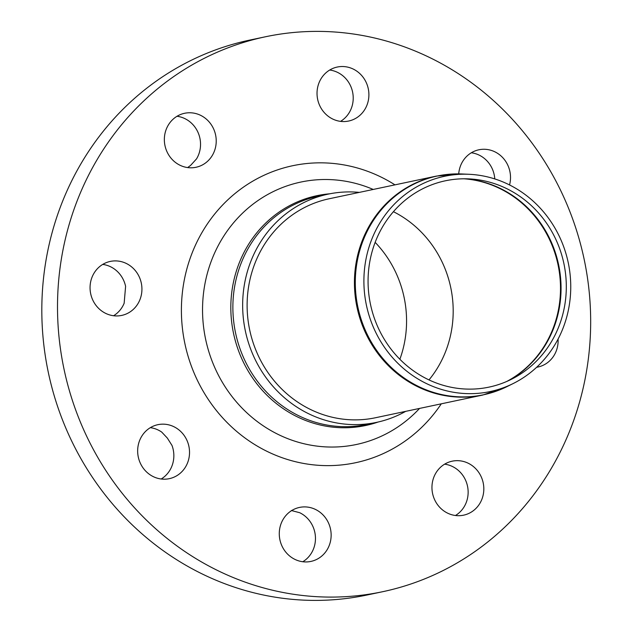 <?xml version="1.0" encoding="UTF-8"?>
<svg xmlns="http://www.w3.org/2000/svg" width="632" height="632" viewBox="0 0 632 632"><rect width="100%" height="100%" fill="white"/><g stroke="black" fill="none" stroke-linecap="round" stroke-linejoin="round"><path stroke-width="0.95" d="M373.236 189.45A134.118 125.705 78.1 0 0 340 180.412A134.118 125.705 78.1 0 0 210.511 356.796A134.118 125.705 78.1 0 0 419.561 408.414M359.363 192.389A116.651 109.336 78.1 0 0 328.174 194.127A116.651 109.336 78.1 0 0 245.342 330.884A116.651 109.336 78.1 0 0 376.459 422.389A116.651 109.336 78.1 0 0 405.681 411.353M161.184 479.001A27.595 25.865 78.1 0 0 171.991 445.426L167.314 438.039L161.729 432.098A27.595 25.865 78.1 0 0 150.321 427.667M183.517 434.611A27.595 25.865 -101.9 0 1 169.305 478.669A27.595 25.865 -101.9 0 1 138.29 457.023A27.595 25.865 -101.9 0 1 157.881 424.68A27.595 25.865 -101.9 0 1 183.517 434.611M187.657 167.583L190.69 165.308L196.552 158.869A27.595 25.865 78.1 0 0 177.015 116.272M206.901 161.879A27.595 25.865 -101.9 0 1 195.999 167.275A27.595 25.865 -101.9 0 1 164.984 145.637A27.595 25.865 -101.9 0 1 184.576 113.286A27.595 25.865 -101.9 0 1 213.545 128.754A27.595 25.865 -101.9 0 1 206.901 161.879M494.769 178.927A27.595 25.865 78.1 0 0 471.306 152.778M458.721 173.887A27.595 25.865 -101.9 0 1 478.866 149.792A27.595 25.865 -101.9 0 1 509.542 184.955M455.467 515.507A27.595 25.865 78.1 0 0 467.506 486.142A27.595 25.865 78.1 0 0 444.612 464.172M441.27 466.59A27.595 25.865 -101.9 0 1 452.172 461.186A27.595 25.865 -101.9 0 1 483.188 482.824A27.595 25.865 -101.9 0 1 463.596 515.175A27.595 25.865 -101.9 0 1 434.626 499.707A27.595 25.865 -101.9 0 1 441.27 466.59M265.401 36.782L249.719 40.093A283.594 265.803 78.1 0 0 48.348 372.556A283.594 265.803 78.1 0 0 367.089 594.996L382.771 591.686A283.594 265.803 78.1 0 0 590.098 303.06A283.594 265.803 78.1 0 0 348.169 33.306A283.594 265.803 78.1 0 0 265.401 36.782A283.594 265.803 78.1 0 0 64.037 369.238A283.594 265.803 78.1 0 0 382.771 591.686M302.799 561.745A27.595 25.865 78.1 0 0 315.408 536.631A27.595 25.865 78.1 0 0 299.734 512.726L291.344 510.514M340.553 121.368A27.595 25.865 78.1 0 0 352.585 92.011A27.595 25.865 78.1 0 0 329.691 70.034M113.578 315.739A27.595 25.865 78.1 0 0 124.156 303.218L125.602 286.343A27.595 25.865 78.1 0 0 102.724 264.413M340.616 121.376A27.595 25.865 -101.9 0 1 317.082 95.132A27.595 25.865 -101.9 0 1 337.251 67.047A27.595 25.865 -101.9 0 1 368.266 88.693A27.595 25.865 -101.9 0 1 348.674 121.036A27.595 25.865 -101.9 0 1 340.616 121.376M118.334 261.087A27.595 25.865 -101.9 0 1 141.876 287.331A27.595 25.865 -101.9 0 1 121.7 315.415A27.595 25.865 -101.9 0 1 90.692 293.769A27.595 25.865 -101.9 0 1 110.284 261.419A27.595 25.865 -101.9 0 1 118.334 261.087M307.555 507.085A27.595 25.865 -101.9 0 1 331.089 533.329A27.595 25.865 -101.9 0 1 310.92 561.413A27.595 25.865 -101.9 0 1 279.905 539.768A27.595 25.865 -101.9 0 1 299.497 507.425A27.595 25.865 -101.9 0 1 307.555 507.085M558.072 339.092A27.595 25.865 -101.9 0 1 537.887 367.042A27.595 25.865 -101.9 0 1 536.655 367.271M399.874 359.26A107.764 101.009 78.1 0 0 375.147 242.364M457.979 392.922A110.023 103.127 78.1 0 0 513.2 383.529A110.023 103.127 78.1 0 0 568.215 262.58A110.023 103.127 78.1 0 0 468.928 174.282A110.023 103.127 78.1 0 0 364.04 275.244A110.023 103.127 78.1 0 0 457.979 392.922M458.232 388.411A105.449 98.829 78.1 0 0 511.154 379.413A105.449 98.829 78.1 0 0 563.878 263.505A105.449 98.829 78.1 0 0 468.723 178.88A105.449 98.829 78.1 0 0 368.203 275.631A105.449 98.829 78.1 0 0 458.232 388.411M429.002 379.911A107.314 100.583 78.1 0 0 393.412 211.688M436.467 176.075L329.154 198.772A111.911 104.888 78.1 0 0 247.341 312.666A111.911 104.888 78.1 0 0 342.813 419.119A111.911 104.888 78.1 0 0 375.487 417.744L482.793 395.04L507.014 386.602A111.801 104.794 78.1 0 1 450.9 396.146A111.801 104.794 78.1 0 1 355.445 276.571A111.801 104.794 78.1 0 1 462.032 173.982L436.467 176.075A111.904 104.888 78.1 0 0 354.655 289.962A111.904 104.888 78.1 0 0 450.118 396.414A111.904 104.888 78.1 0 0 482.793 395.04M376.459 422.389L366.671 424.459A116.651 109.336 -101.9 0 1 235.562 332.953A116.651 109.336 -101.9 0 1 318.394 196.197L328.174 194.127M329.833 193.795A117.465 110.094 78.1 0 0 233.532 333.388A117.465 110.094 78.1 0 0 378.11 422.026M394.961 184.852A151.791 142.263 78.1 0 0 202.358 231.881A151.791 142.263 78.1 0 0 246.132 438.821A151.791 142.263 78.1 0 0 441.286 403.824M508.049 380.883A107.227 100.496 78.1 0 0 560.647 297.877A107.227 100.496 78.1 0 0 465.286 178.793M506.825 381.428A107.306 100.575 78.1 0 0 560.086 298.02A107.306 100.575 78.1 0 0 463.951 178.785M468.928 174.282L462.032 173.982M513.2 383.529L507.014 386.602"/></g></svg>
